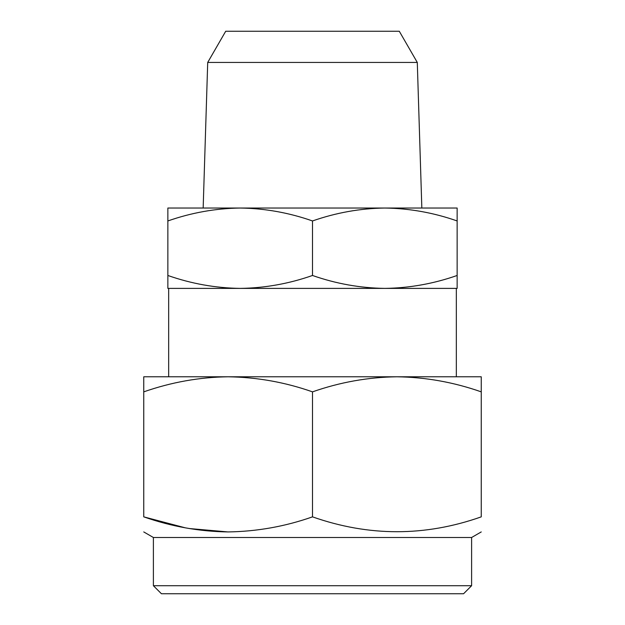 <?xml version="1.0" encoding="UTF-8"?>
<svg xmlns="http://www.w3.org/2000/svg" width="625" height="625" viewBox="0 0 625 625"><rect width="100%" height="100%" fill="white"/><g stroke="black" fill="none" stroke-linecap="round" stroke-linejoin="round"><path stroke-width="0.94" d="M471.609 585.711L463.57 593.75L161.43 593.75L153.391 585.711L471.609 585.711L471.609 537.5L481.25 531.93M153.391 585.711L153.391 537.5L471.609 537.5M481.25 391.859L481.25 376.789L143.75 376.789L143.75 391.859C171.414 382.188 199.539 377.164 228.125 376.789C257.078 377.227 285.203 382.25 312.5 391.859C340.047 382.203 368.172 377.18 396.875 376.789C425.641 377.188 453.766 382.219 481.25 391.859L481.25 516.859C481.25 536.664 481.25 536.664 481.25 516.859C425.141 536.664 368.891 536.664 312.5 516.859C285.203 526.469 257.078 531.492 228.125 531.93C199.547 531.555 171.422 526.531 143.75 516.859C143.75 536.664 143.75 536.664 143.75 516.859L185.383 527.852M417.289 62.43L399.289 31.25L225.711 31.25L207.711 62.43L417.289 62.43L421.836 208.039M207.711 62.43L203.164 208.039L457.141 208.039L457.141 275.477C433.531 283.75 409.422 288.055 384.82 288.391C360.164 288.047 336.055 283.742 312.5 275.477C288.883 283.75 264.781 288.055 240.18 288.391C215.523 288.047 191.414 283.742 167.859 275.477L167.859 288.391L457.141 288.391L457.141 275.477M456.336 376.789L456.336 288.391M168.664 376.789L168.664 288.391L240.18 288.391M240.18 208.039C215.578 208.375 191.469 212.68 167.859 220.953L167.859 208.039L240.18 208.039C264.836 208.383 288.945 212.688 312.5 220.953C336.117 212.68 360.219 208.375 384.82 208.039C409.477 208.383 433.586 212.688 457.141 220.953M167.859 220.953L167.859 275.477M312.5 220.953L312.5 275.477M189.125 528.523L227.961 531.93M143.75 391.859L143.75 516.859M312.5 391.859L312.5 516.859M153.391 537.5L143.75 531.93"/></g></svg>
